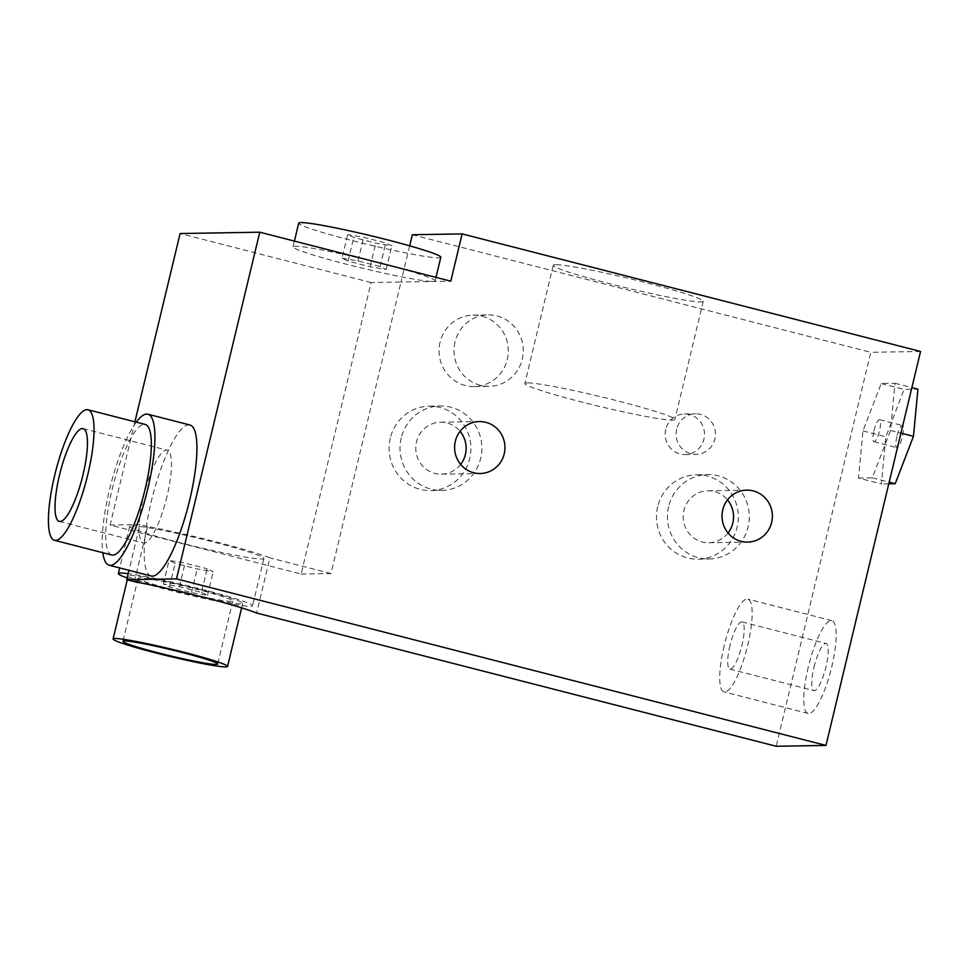 <?xml version="1.0" encoding="UTF-8"?>
<svg xmlns="http://www.w3.org/2000/svg" width="969" height="969" viewBox="0 0 969 969"><rect width="100%" height="100%" fill="white"/><g stroke="black" fill="none" stroke-linecap="round" stroke-linejoin="round"><path stroke-width="0.73" stroke-dasharray="4.84 3.63" d="M814.021 667.156A24.358 5.778 104.4 0 1 826.048 643.464A24.358 5.778 104.4 0 1 825.588 668.489A24.358 5.778 104.4 0 1 813.948 690.643A24.358 5.778 104.4 0 1 814.021 667.156M729.972 645.596A24.358 5.778 -75.6 0 0 729.899 669.094A24.358 5.778 -75.6 0 0 741.539 646.941A24.358 5.778 -75.6 0 0 742 621.904A24.358 5.778 -75.6 0 0 729.972 645.596M724.194 645.693A47.905 11.362 -75.6 0 0 724.049 691.902A47.905 11.362 -75.6 0 0 746.954 648.322A47.905 11.362 -75.6 0 0 747.85 599.096A47.905 11.362 -75.6 0 0 724.194 645.693M808.243 667.253A47.905 11.362 -75.6 0 0 808.098 713.45A47.905 11.362 -75.6 0 0 830.99 669.87A47.905 11.362 -75.6 0 0 831.899 620.657A47.905 11.362 -75.6 0 0 808.243 667.253M527.281 382.888A77.132 4.869 -166.5 0 0 524.871 383.494A77.132 4.869 -166.5 0 0 598.733 406.229A77.132 4.869 -166.5 0 0 674.872 419.504A77.132 4.869 -166.5 0 0 609.961 398.949A77.132 4.869 -166.5 0 0 527.281 382.888M555.661 264.694A77.132 4.869 -166.5 0 0 553.238 265.3A77.132 4.869 -166.5 0 0 627.1 288.047A77.132 4.869 -166.5 0 0 703.24 301.323A77.132 4.869 -166.5 0 0 638.341 280.768A77.132 4.869 -166.5 0 0 555.661 264.694M201.455 592.41L207.511 595.329L191.499 592.58L169.442 586.923L163.398 584.016L179.41 586.754L201.455 592.41L207.136 568.779L213.18 571.686L197.179 568.948L175.123 563.292L169.078 560.373L185.079 563.122L207.136 568.779M179.41 586.754L185.079 563.122M163.398 584.016L169.078 560.373M169.442 586.923L175.123 563.292M191.499 592.58L197.179 568.948M207.511 595.329L213.18 571.686M139.609 577.912A48.716 3.077 -166.5 0 0 138.082 578.299A48.716 3.077 -166.5 0 0 184.74 592.653A48.716 3.077 -166.5 0 0 232.826 601.046A48.716 3.077 -166.5 0 0 191.838 588.062A48.716 3.077 -166.5 0 0 139.609 577.912M130.064 575.465A58.867 3.719 13.5 0 1 193.158 587.735A58.867 3.719 13.5 0 1 242.686 603.408A58.867 3.719 13.5 0 1 184.582 593.282A58.867 3.719 13.5 0 1 128.211 575.925A58.867 3.719 13.5 0 1 130.064 575.465M127.169 577.96A69.017 4.348 -166.5 0 0 202.17 598.006A69.017 4.348 -166.5 0 0 252.558 605.782A69.017 4.348 -166.5 0 0 204.132 589.842A69.017 4.348 -166.5 0 0 128.199 573.648M131.857 525.743A69.017 4.348 13.5 0 1 205.84 540.121A69.017 4.348 13.5 0 1 263.907 558.507A69.017 4.348 13.5 0 1 195.786 546.625A69.017 4.348 13.5 0 1 129.701 526.288A69.017 4.348 13.5 0 1 131.857 525.743M134.388 581.679L147.627 526.518A81.19 5.124 13.5 0 1 269.879 557.865L256.64 613.026M301.129 574.048L330.998 573.551L400.984 282.015L371.115 282.524L301.129 574.048L110.115 525.065L139.984 524.556L128.998 570.317M330.998 573.551L269.879 557.865M147.627 526.518L139.984 524.556M167.019 496.382A47.905 11.362 104.4 0 1 143.376 542.991A47.905 11.362 104.4 0 1 144.272 493.766A47.905 11.362 104.4 0 1 167.177 450.185A47.905 11.362 104.4 0 1 167.019 496.382M111.786 555.007A67.394 15.976 104.4 0 1 113.058 485.76A67.394 15.976 104.4 0 1 145.277 424.446M136.278 422.145A77.944 18.472 -75.6 0 0 102.799 552.693M151.188 576.01A77.944 18.472 104.4 0 1 152.654 495.91A77.944 18.472 104.4 0 1 189.912 425.003M342.033 258.19L358.033 260.94L380.09 266.596L386.147 269.503L370.134 266.766L348.077 261.109L342.033 258.19L347.701 234.559L353.758 237.466L375.815 243.122L391.815 245.872L385.771 242.953L363.714 237.296L347.701 234.559M348.077 261.109L353.758 237.466M370.134 266.766L375.815 243.122M386.147 269.503L391.815 245.872M380.09 266.596L385.771 242.953M358.033 260.94L363.714 237.296M382.004 263.544A73.075 4.615 -166.5 0 0 293.038 246.792A73.075 4.615 -166.5 0 0 354.521 266.257A73.075 4.615 -166.5 0 0 432.852 281.482A73.075 4.615 -166.5 0 0 435.142 280.901A73.075 4.615 -166.5 0 0 382.004 263.544M440.81 257.269A73.075 4.615 13.5 0 1 438.521 257.851A73.075 4.615 13.5 0 1 360.189 242.625A73.075 4.615 13.5 0 1 298.706 223.149M409.681 245.835L400.984 282.015L450.779 281.18M371.115 282.524L180.101 233.541M134.909 421.794L110.115 525.065M896.87 436.607A11.362 2.689 -75.6 0 0 896.834 447.569A11.362 2.689 -75.6 0 0 902.272 437.225A11.362 2.689 -75.6 0 0 902.49 425.548A11.362 2.689 -75.6 0 0 896.87 436.607M873.953 430.733A11.362 2.689 104.4 0 1 879.561 419.674A11.362 2.689 104.4 0 1 879.355 431.35A11.362 2.689 104.4 0 1 873.917 441.694A11.362 2.689 104.4 0 1 873.953 430.733M858.498 478.068L872.294 477.838L890.535 430.454L894.993 383.288L881.196 383.518L862.943 430.914L858.498 478.068L881.415 483.955L885.872 436.789L904.113 389.405L917.909 389.175M862.943 430.914L885.872 436.789M888.779 483.822L881.415 483.955M872.294 477.838L889.167 482.174M890.535 430.454L900.952 433.119M894.993 383.288L911.877 387.624M881.196 383.518L904.113 389.405M920.55 351.468L870.768 352.304L776.181 746.263M455.006 341.972A35.72 34.63 89 0 0 489.224 386.316A35.72 34.63 89 0 0 523.248 350.015A35.72 34.63 89 0 0 488.013 314.877A35.72 34.63 89 0 0 455.006 341.972M440.071 342.227A35.72 34.63 89 0 0 474.289 386.57A35.72 34.63 89 0 0 508.313 350.269A35.72 34.63 89 0 0 473.078 315.131A35.72 34.63 89 0 0 440.071 342.227M401.214 438A42.224 40.928 89 0 0 441.658 490.411A42.224 40.928 89 0 0 481.872 447.508A42.224 40.928 89 0 0 440.229 405.975A42.224 40.928 89 0 0 401.214 438M390.265 438.194A42.224 40.928 89 0 0 430.696 490.593A42.224 40.928 89 0 0 470.91 447.69A42.224 40.928 89 0 0 429.279 406.168A42.224 40.928 89 0 0 390.265 438.194M460.638 464.405A25.981 25.182 -91 0 1 441.379 474.168A25.981 25.182 -91 0 1 416.5 441.925A25.981 25.182 -91 0 1 440.507 422.218A25.981 25.182 -91 0 1 460.081 431.326M676.665 429.182A20.301 19.683 89 0 0 696.105 454.376A20.301 19.683 89 0 0 715.449 433.749A20.301 19.683 89 0 0 695.427 413.787A20.301 19.683 89 0 0 676.665 429.182M665.715 429.364A20.301 19.683 89 0 0 685.156 454.558A20.301 19.683 89 0 0 704.487 433.942A20.301 19.683 89 0 0 684.477 413.969A20.301 19.683 89 0 0 665.715 429.364M668.634 506.581A42.224 40.928 89 0 0 709.066 558.98A42.224 40.928 89 0 0 749.279 516.089A42.224 40.928 89 0 0 707.649 474.556A42.224 40.928 89 0 0 668.634 506.581M657.672 506.763A42.224 40.928 89 0 0 698.116 559.174A42.224 40.928 89 0 0 738.33 516.271A42.224 40.928 89 0 0 696.699 474.737A42.224 40.928 89 0 0 657.672 506.763M728.058 532.986A25.981 25.182 -91 0 1 708.799 542.749A25.981 25.182 -91 0 1 683.908 510.506A25.981 25.182 -91 0 1 707.927 490.798A25.981 25.182 -91 0 1 727.501 499.907M412.334 234.74L870.768 352.304M729.899 669.094L813.948 690.643M742 621.904L826.048 643.464M831.899 620.657L747.85 599.096M808.098 713.45L724.049 691.902M553.238 265.3L524.871 383.494M703.24 301.323L674.872 419.504M138.082 578.299L122.954 641.333M232.826 601.046L217.686 664.08M128.211 575.925L127.278 579.85M242.686 603.408L241.62 607.866M129.701 526.288L119.696 567.931M263.907 558.507L252.558 605.782M59.327 521.431L143.376 542.991M83.128 428.625L167.177 450.185M435.142 280.901L435.989 277.388M293.038 246.792L294.406 241.075M873.917 441.694L896.834 447.569M879.561 419.674L902.49 425.548M474.289 386.57L489.224 386.316M473.078 315.131L488.013 314.877M430.696 490.593L441.658 490.411M429.279 406.168L440.229 405.975M685.156 454.558L696.105 454.376M684.477 413.969L695.427 413.787M698.116 559.174L709.066 558.98M696.699 474.737L707.649 474.556M746.76 490.144L707.927 490.798M747.632 542.095L708.799 542.749M479.34 421.563L440.507 422.218M480.212 473.514L441.379 474.168"/><path stroke-width="1.45" d="M124.48 640.945A48.716 3.077 13.5 0 1 176.697 651.095A48.716 3.077 13.5 0 1 217.686 664.08A48.716 3.077 13.5 0 1 169.599 655.686A48.716 3.077 13.5 0 1 122.954 641.333A48.716 3.077 13.5 0 1 124.48 640.945M114.923 638.498A58.867 3.719 -166.5 0 0 113.082 638.959A58.867 3.719 -166.5 0 0 169.454 656.316A58.867 3.719 -166.5 0 0 227.558 666.442A58.867 3.719 -166.5 0 0 178.03 650.768A58.867 3.719 -166.5 0 0 114.923 638.498M128.199 573.648A69.017 4.348 -166.5 0 0 120.507 573.018A69.017 4.348 -166.5 0 0 118.351 573.563A69.017 4.348 -166.5 0 0 127.169 577.96M128.998 570.317L126.745 579.716L134.388 581.679A81.19 5.124 13.5 0 1 256.64 613.026L776.181 746.263L825.976 745.427L176.528 578.881L259.765 232.197L180.101 233.541L134.909 421.794M82.983 474.834A47.905 11.362 104.4 0 1 59.327 521.431A47.905 11.362 104.4 0 1 60.223 472.206A47.905 11.362 104.4 0 1 83.128 428.625A47.905 11.362 104.4 0 1 82.983 474.834M87.755 474.749A67.394 15.976 -75.6 0 0 87.973 409.754A67.394 15.976 -75.6 0 0 55.754 471.067A67.394 15.976 -75.6 0 0 54.494 540.302A67.394 15.976 -75.6 0 0 87.755 474.749M87.973 409.754L145.277 424.446A67.394 15.976 104.4 0 1 145.059 489.454A67.394 15.976 104.4 0 1 111.786 555.007L54.494 540.302M102.799 552.693A77.944 18.472 -75.6 0 0 109.17 565.23A77.944 18.472 -75.6 0 0 147.651 489.406A77.944 18.472 -75.6 0 0 147.894 414.223A77.944 18.472 -75.6 0 0 136.278 422.145M147.894 414.223L189.912 425.003A77.944 18.472 104.4 0 1 189.67 500.186A77.944 18.472 104.4 0 1 151.188 576.01L109.17 565.23M294.406 241.075L298.706 223.149A73.075 4.615 13.5 0 1 370.836 235.733A73.075 4.615 13.5 0 1 440.81 257.269L435.989 277.388M825.976 745.427L920.55 351.468L462.128 233.904L450.779 281.18L259.765 232.197M126.745 579.716L176.528 578.881M889.167 482.174L895.211 483.713L888.779 483.822M900.952 433.119L913.464 436.329L895.211 483.713M911.877 387.624L917.909 389.175L913.464 436.329M460.081 431.326A25.981 25.182 -91 0 1 460.638 464.405M727.501 499.907A25.981 25.182 -91 0 1 728.058 532.986M722.741 509.851A25.981 25.182 -91 0 1 746.76 490.144A25.981 25.182 -91 0 1 772.378 515.69A25.981 25.182 -91 0 1 747.632 542.095A25.981 25.182 -91 0 1 722.741 509.851M455.333 441.27A25.981 25.182 -91 0 1 479.34 421.563A25.981 25.182 -91 0 1 504.958 447.121A25.981 25.182 -91 0 1 480.212 473.514A25.981 25.182 -91 0 1 455.333 441.27M462.128 233.904L412.334 234.74L409.681 245.835M127.278 579.85L113.082 638.959M241.62 607.866L227.558 666.442M119.696 567.931L118.351 573.563"/></g></svg>
